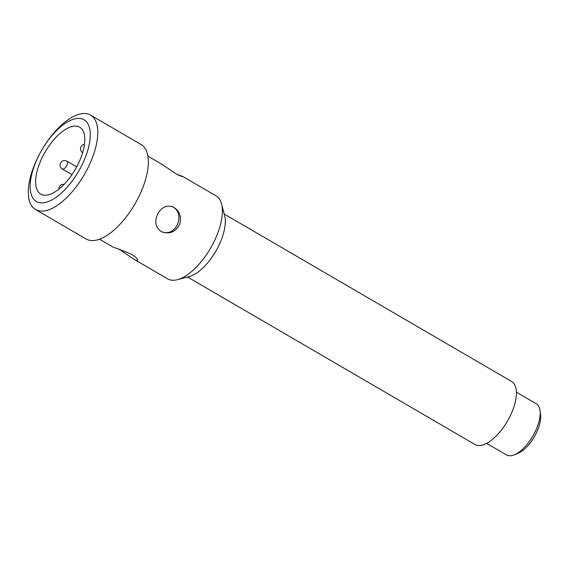 <?xml version="1.0" encoding="UTF-8"?>
<svg xmlns="http://www.w3.org/2000/svg" width="569" height="569" viewBox="0 0 569 569"><rect width="100%" height="100%" fill="white"/><g stroke="black" fill="none" stroke-linecap="round" stroke-linejoin="round"><path stroke-width="0.85" d="M171.788 206.462C185.814 212.173 177.258 237.188 162.208 231.953M161.091 231.434C155.351 227.116 154.277 221.177 157.869 213.624C161.639 207.272 166.532 204.975 172.549 206.718C178.993 209.997 181.475 215.566 179.996 223.418C176.39 231.391 170.608 234.314 162.642 232.18L161.091 231.434M176.76 174.242L182.685 176.497C182.286 176.838 179.953 175.892 175.7 173.637L162.03 164.37L147.919 156.148M43.834 154.291A38.706 17.404 -59.8 0 0 40.726 194.107A38.706 17.404 -59.8 0 0 75.243 169.42A38.706 17.404 -59.8 0 0 79.696 127.214A38.706 17.404 -59.8 0 0 43.834 154.291M486.595 443.343L506.46 454.916A29.602 13.307 -59.8 0 0 514.276 454.816A29.602 13.307 -59.8 0 0 540.031 410.612A29.602 13.307 -59.8 0 0 536.268 403.762L516.396 392.183M540.031 410.612L540.55 414.588A25.925 11.657 120.2 0 1 517.996 453.301L514.276 454.816M187.507 277.003L474.895 444.439A36.437 16.38 -59.8 0 0 507.399 421.202A36.437 16.38 -59.8 0 0 511.588 381.465L224.193 214.029M99.539 239.186L113.644 247.408C117.114 248.361 123.224 250.737 131.958 254.535C136.005 257.16 137.833 259.037 137.442 260.175C137.122 260.702 135.998 260.41 134.071 259.308L167.663 278.881A48.052 21.601 -59.8 0 0 177.5 279.671A48.052 21.601 -59.8 0 0 210.516 248.233A48.052 21.601 -59.8 0 0 221.583 204.008A48.052 21.601 -59.8 0 0 216.042 195.836L182.45 176.269M134.071 259.308L119.334 249.435M221.583 204.008L224.663 215.829A38.543 17.326 120.2 0 1 215.786 251.306A38.543 17.326 120.2 0 1 189.306 276.52L177.5 279.671M35.541 209.534L86.111 238.994A54.645 24.567 -59.8 0 0 134.846 204.143A54.645 24.567 -59.8 0 0 141.133 144.562L90.563 115.094A54.645 24.567 120.2 0 1 84.276 174.683A54.645 24.567 120.2 0 1 35.541 209.534A54.645 24.567 120.2 0 1 39.93 153.317A54.645 24.567 120.2 0 1 90.563 115.094M40.2 152.876A47.291 21.259 -59.8 0 0 50.776 200.508A47.291 21.259 -59.8 0 0 89.653 128.601A47.291 21.259 -59.8 0 0 40.2 152.876M76.687 166.852L66.936 161.176A4.552 2.048 120.2 0 1 66.936 161.176A4.552 2.048 120.2 0 1 66.964 161.191A4.552 2.048 120.2 0 1 66.573 165.856A4.552 2.048 120.2 0 1 62.448 169.093A4.552 2.048 120.2 0 1 62.348 169.043L71.95 174.633M84.482 144.348A4.552 4.552 0 0 0 82.633 152.698M67.178 161.326A4.552 4.552 0 0 0 60.442 163.353A4.552 4.552 0 0 0 62.782 169.263M64.105 184.342A4.552 4.552 0 0 0 58.92 189.093"/></g></svg>
